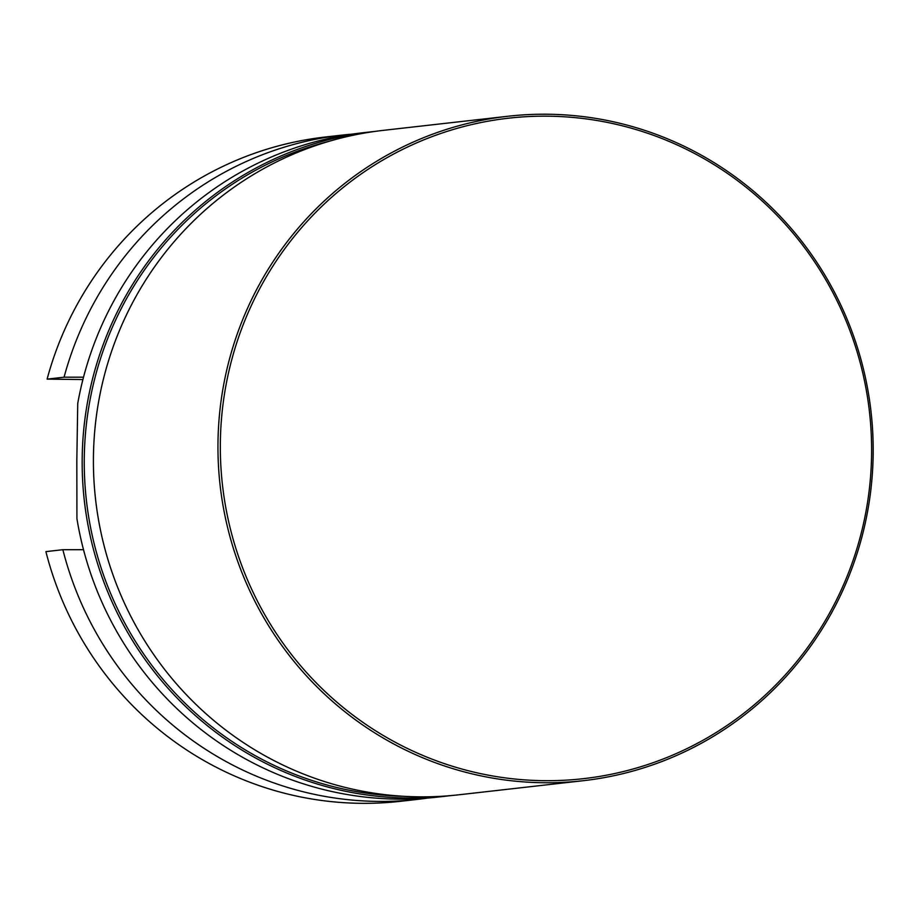 <?xml version="1.0" encoding="UTF-8"?>
<svg xmlns="http://www.w3.org/2000/svg" width="918" height="918" viewBox="0 0 918 918"><rect width="100%" height="100%" fill="white"/><g stroke="black" fill="none" stroke-linecap="round" stroke-linejoin="round"><path stroke-width="1.38" d="M342.288 135.095L325.328 137.012A334.267 327.439 83.5 0 0 47.105 379.123L64.065 377.195A334.267 327.439 -96.5 0 1 342.288 135.095A334.267 327.439 -96.5 0 1 352.328 134.12M427.49 798.086A334.267 327.439 -96.5 0 1 417.483 799.383A334.267 327.439 -96.5 0 1 62.86 549.698L45.9 551.626A334.267 327.439 83.5 0 0 400.523 801.299L417.483 799.383M82.907 379.547L47.105 379.123M375.244 131.377A334.267 327.439 83.5 0 0 372.088 131.722L362.346 132.823A334.267 327.439 83.5 0 0 77.732 403.507L76.825 460.48A334.267 327.439 83.5 0 0 76.825 460.618L76.928 518.704A334.267 327.439 83.5 0 0 437.542 797.111L447.284 796.009A334.267 327.439 83.5 0 0 450.44 795.642M372.088 131.722A334.267 327.439 83.5 0 0 82.172 459.941A334.267 327.439 83.5 0 0 447.284 796.009M62.86 549.698L83.504 549.687M83.527 377.183L64.065 377.195M403.794 796.308A332.683 325.89 -96.5 0 1 84.261 459.895A332.683 325.89 -96.5 0 1 329.631 141.154M220.331 444.541A332.35 325.557 83.5 0 0 706.78 738.118A332.35 325.557 83.5 0 0 710.796 162.658A332.35 325.557 83.5 0 0 220.331 444.541M217.956 444.564A334.359 327.531 -96.5 0 1 507.952 116.253A334.359 327.531 -96.5 0 1 871.021 411.643A334.359 327.531 -96.5 0 1 583.171 780.713A334.359 327.531 -96.5 0 1 217.956 444.564M583.171 780.713L458.644 794.816A334.359 327.531 -96.5 0 1 93.418 458.656A334.359 327.531 -96.5 0 1 383.426 130.345L507.952 116.253"/></g></svg>
